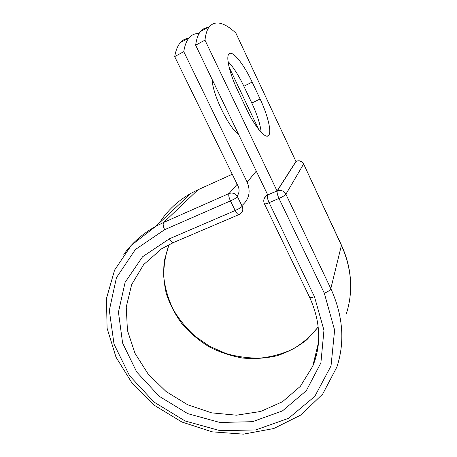 <?xml version="1.0" encoding="UTF-8"?>
<svg xmlns="http://www.w3.org/2000/svg" width="457" height="457" viewBox="0 0 457 457"><rect width="100%" height="100%" fill="white"/><g stroke="black" fill="none" stroke-linecap="round" stroke-linejoin="round"><path stroke-width="0.69" d="M229.797 53.372L228.848 54.052C225.804 57.194 229.745 73.943 237.691 90.469L246.477 108.949C255.052 127.206 265.723 139.488 268.642 135.432C271.886 132.124 267.762 115.135 260.096 98.992L252.15 82.083C244.512 65.619 233.984 51.704 229.797 53.372M238.166 133.513L238.177 134.244M238.743 134.712C228.654 127.606 212.248 93.782 212.191 79.564M229.071 67.076L258.622 129.337M199.069 33.601C195.099 33.31 191.763 34.721 189.072 37.834C186.536 40.804 184.771 45.414 183.76 51.664L247.151 182.12C250.944 191.529 249.191 199.343 241.902 205.576L237.474 196.75L242.176 206.318C243.392 209.295 242.827 211.768 240.473 213.733L239.257 214.476C238.228 215.001 236.875 213.682 235.195 210.517L230.448 200.914C228.826 197.333 228.363 194.865 229.077 193.511L237.154 184.268M183.76 51.664L174.683 56.599C175.819 50.316 177.716 45.654 180.372 42.621C182.594 40.102 185.228 38.651 188.273 38.268M174.683 56.599L238.074 186.148C239.645 189.729 239.342 193.02 237.16 196.019L237.531 196.681M241.902 205.576L242.113 206.01M277.056 190.952L204.97 40.125C205.673 33.967 207.135 29.477 209.369 26.649C215.384 20.165 224.216 22.29 235.858 33.041L295.947 161.47L277.056 190.952L267.751 194.962L195.647 45.197C196.481 38.999 198.081 34.458 200.446 31.567C202.428 29.162 204.822 27.843 207.632 27.609M261.175 132.302C260.284 124.321 257.165 114.576 251.813 103.054L243.867 86.247C238.634 75.336 233.356 67.093 228.037 61.518M204.97 40.125L195.647 45.197M247.151 182.12L256.274 171.129M197.978 189.786L232.253 174.26L198.024 189.746L163.749 222.388L229.077 193.511C232.63 192.363 235.429 193.442 237.474 196.75C236.292 197.927 233.95 199.315 230.448 200.914L164.651 229.671C163.058 226.249 162.755 223.821 163.749 222.388L155.837 226.289L191.043 193.277L197.978 189.786M198.327 189.609L192.5 192.483M318.203 345.338C317.324 352.661 315.501 359.63 312.742 366.234C321.654 344.441 320.563 321.351 309.463 296.953C310.04 297.736 311.714 297.667 314.479 296.742L323.962 330.257L320.894 362.881L306.287 390.724L282.477 410.889L252.561 421.674L219.903 422.479L187.776 413.654L159.173 396.27L136.723 372.027L122.613 343.104L118.449 312.177L125.127 282.306L142.555 256.777L169.393 238.805L235.195 210.517C238.691 208.935 241.016 207.535 242.176 206.318M169.393 238.805C171.101 241.804 172.603 242.987 173.894 242.353L238.857 214.647M350.485 292.217C351.507 276.228 348.48 260.496 341.396 245.026L341.413 245.346C351.81 268.739 353.432 291.6 346.286 313.93M316.273 355.746L315.067 356.649M159.476 222.879C167.251 210.666 177.773 200.8 191.043 193.277M318.135 345.92L317.541 346.44M341.396 245.026L303.597 163.886L341.413 245.346L330.817 288.63C343.076 315.69 345.104 341.819 336.889 367L322.705 394.025L300.963 414.967L273.766 428.535L243.392 434.15L212.071 431.825L181.886 422.017L154.729 405.53L132.279 383.463L115.992 357.157L107.092 328.223L106.464 298.512L114.581 270.11L131.325 245.289L155.837 226.289C142.744 233.567 132.067 242.935 123.801 254.4M267.676 194.813L277.256 190.917L296.187 161.327C299.381 160.276 301.837 161.195 303.557 164.086L285.905 194.219L330.817 288.63C330.097 290.235 327.932 291.76 324.316 293.2L334.61 330.12L331.028 365.948L314.787 396.385L288.556 418.315L255.771 429.934L220.114 430.683L185.114 420.983L153.969 402.034L129.491 375.637L114.022 344.144L109.326 310.389L116.438 277.667L135.335 249.573L164.651 229.671M318.472 342.596L312.742 366.234L300.335 386.354L282.472 401.726L260.644 411.477L236.492 415.196L211.66 412.86L187.718 404.788L166.12 391.569L148.159 374.043L134.964 353.255L127.446 330.445L126.241 307.018L131.673 284.528L143.658 264.586L161.618 248.785L173.397 242.564M318.232 326.989L306.984 339.614C298.073 346.686 288.139 352.05 277.188 355.7C265.888 358.305 254.355 359.088 242.593 358.042C230.928 355.974 219.783 352.238 209.163 346.846C199.041 340.591 190.083 333.056 182.297 324.242C175.328 314.833 170.021 304.71 166.371 293.862C163.766 282.792 163.098 271.692 164.36 260.576L168.993 244.615M324.316 293.2L278.981 198.452C277.353 194.796 276.776 192.283 277.256 190.917C280.981 189.735 283.866 190.837 285.905 194.219C284.94 195.402 282.632 196.813 278.981 198.452L269.11 202.657C266.351 203.793 264.774 204.159 264.375 203.753L309.463 296.953M314.479 296.742L269.11 202.657C267.482 199.024 266.934 196.516 267.459 195.139L266.288 195.802L264.186 198.606M296.427 161.184L295.93 161.441M251.813 103.054L260.096 98.992M243.867 86.247L252.15 82.083M189.072 37.834L180.372 42.621M318.226 326.915C311.263 335.764 302.928 343.098 293.211 348.914C282.912 353.752 271.984 356.808 260.421 358.071C248.728 358.299 237.177 356.757 225.769 353.455L209.569 346.269L195.008 336.221C186.279 328.252 178.978 319.272 173.1 309.286C168.176 298.884 165.063 288.104 163.772 276.959C163.583 265.797 165.343 255 169.056 244.581M267.156 136.129L268.642 135.432M209.369 26.649L200.446 31.567M295.919 161.412L296.233 161.275C299.432 160.139 301.888 161.013 303.597 163.886M264.375 203.753C263.146 200.68 263.78 198.03 266.288 195.802L267.379 194.196"/></g></svg>
